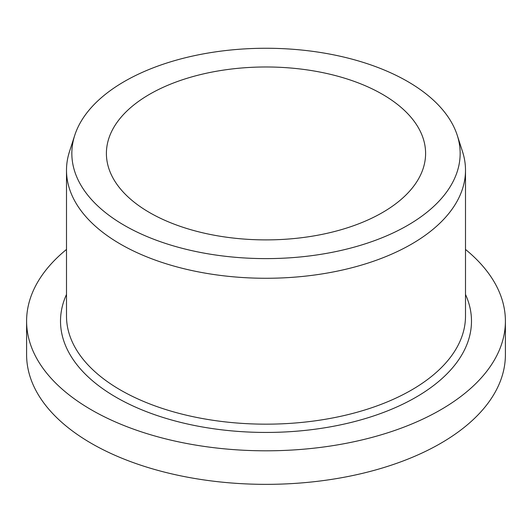 <?xml version="1.0" encoding="UTF-8"?>
<svg xmlns="http://www.w3.org/2000/svg" width="532" height="532" viewBox="0 0 532 532"><rect width="100%" height="100%" fill="white"/><g stroke="black" fill="none" stroke-linecap="round" stroke-linejoin="round"><path stroke-width="0.8" d="M66.5 249.442A239.4 129.682 0 0 0 26.6 321.128L26.6 354.664A239.4 129.682 0 0 0 174.576 474.524A239.4 129.682 0 0 0 435.575 446.208A239.4 129.682 0 0 0 505.4 354.664L505.4 321.128A239.4 129.682 0 0 0 465.5 249.442M74.759 135.274L69.499 151.54A199.5 108.069 0 0 0 66.5 170.207A199.5 108.069 0 0 0 125.18 246.755A199.5 108.069 0 0 0 407.312 246.489A199.5 108.069 0 0 0 465.5 170.207A199.5 108.069 0 0 0 462.501 151.54L457.241 135.274A194.153 105.176 0 0 0 266 48.259A194.153 105.176 0 0 0 74.759 135.274A194.153 105.176 0 0 0 176.584 246.795A194.153 105.176 0 0 0 403.529 227.676A194.153 105.176 0 0 0 457.241 135.274M26.6 321.128A239.4 129.682 0 0 0 174.576 440.981A239.4 129.682 0 0 0 435.575 412.666A239.4 129.682 0 0 0 505.4 321.128M379.05 214.463A159.6 86.457 0 0 0 425.6 153.435A159.6 86.457 0 0 0 266 66.979A159.6 86.457 0 0 0 106.4 153.435A159.6 86.457 0 0 0 205.053 233.342A159.6 86.457 0 0 0 379.05 214.463M66.5 170.207L66.5 316.094A199.5 108.069 0 0 0 125.18 392.649A199.5 108.069 0 0 0 342.508 415.904A199.5 108.069 0 0 0 465.5 316.094L465.5 170.207M66.5 294.455A205.485 111.314 0 0 0 120.957 399.978A205.485 111.314 0 0 0 367.127 418.026A205.485 111.314 0 0 0 465.5 294.455"/></g></svg>
